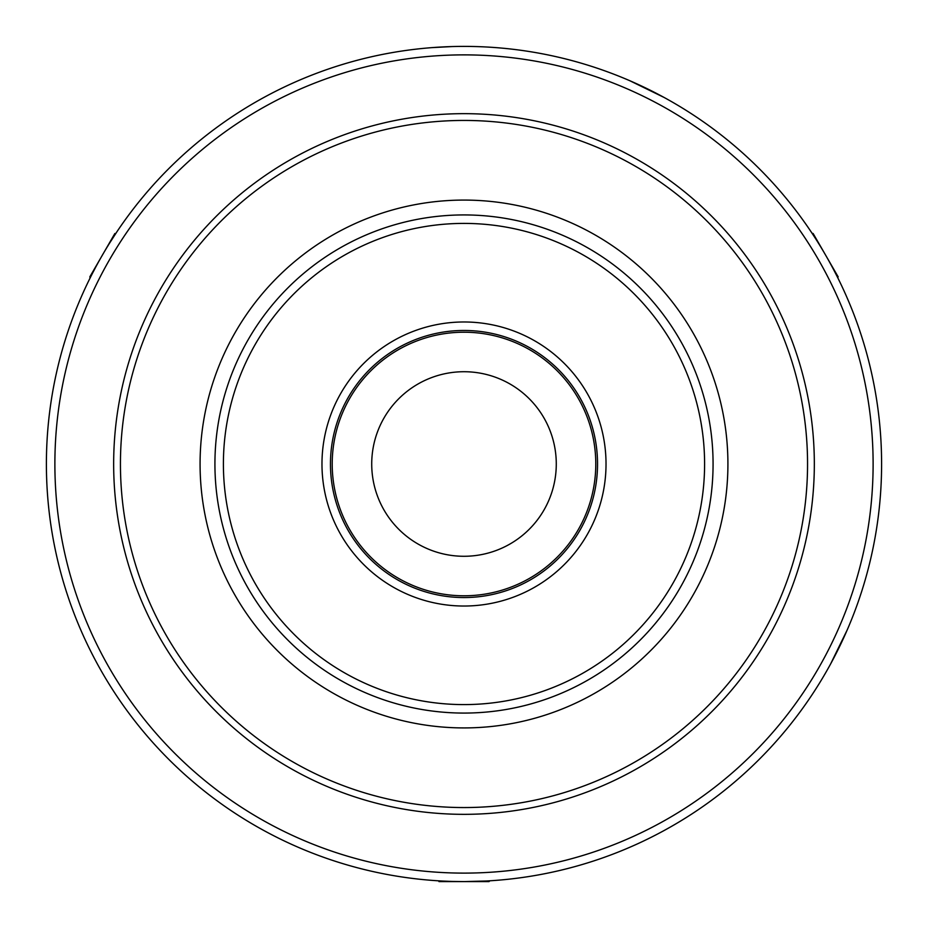 <?xml version="1.0" encoding="UTF-8"?>
<svg xmlns="http://www.w3.org/2000/svg" width="928" height="928" viewBox="0 0 928 928"><rect width="100%" height="100%" fill="white"/><g stroke="black" fill="none" stroke-linecap="round" stroke-linejoin="round"><path stroke-width="1.39" d="M464 713.075A249.075 249.075 0 0 0 679.702 339.462A249.075 249.075 0 0 0 248.298 339.462A249.075 249.075 0 0 0 464 713.075M464 704.596A240.596 240.596 0 0 1 255.641 343.696A240.596 240.596 0 0 1 672.359 343.696A240.596 240.596 0 0 1 464 704.596M464 606.03A142.03 142.03 0 0 0 586.995 392.985A142.03 142.03 0 0 0 341.005 392.985A142.03 142.03 0 0 0 464 606.03M464 597.551A133.551 133.551 0 0 1 348.348 397.23A133.551 133.551 0 0 1 579.652 397.23A133.551 133.551 0 0 1 464 597.551M464 332.212A131.788 131.788 0 0 1 578.132 529.888A131.788 131.788 0 0 1 349.868 529.888A131.788 131.788 0 0 1 464 332.212M464 371.722A92.278 92.278 0 0 1 543.912 510.145A92.278 92.278 0 0 1 384.088 510.145A92.278 92.278 0 0 1 464 371.722M102.347 255.2C93.415 271.196 93.415 271.196 102.347 255.2C111.731 239.47 111.731 239.47 102.347 255.2L102.138 255.571M97.324 264.144L96.825 265.083M95.456 267.624L93.136 272.032M90.468 277.286L89.54 279.142M116.684 232.139L109.655 243.02M108.135 245.468L107.59 246.384M812.464 233.868L811.316 232.139M838.46 279.142L837.532 277.286M452.458 881.438L464.418 881.6M474.254 881.472L475.322 881.449M479.486 881.31L483.186 881.159M489.068 880.846L491.132 880.718M436.868 880.718L440.127 880.916M442.923 881.066L448.514 881.31M452.678 881.449L453.746 881.472M876.357 529.958A417.6 417.6 0 0 0 314.94 73.904A417.6 417.6 0 0 0 200.703 788.139A417.6 417.6 0 0 0 876.357 529.958M867.982 528.612A409.12 409.12 0 0 1 206.051 781.55A409.12 409.12 0 0 1 317.968 81.826A409.12 409.12 0 0 1 867.982 528.612M809.935 519.332A350.332 350.332 0 0 0 338.952 136.741A350.332 350.332 0 0 0 243.113 735.927A350.332 350.332 0 0 0 809.935 519.332M803.242 518.265A343.557 343.557 0 0 0 341.365 143.074A343.557 343.557 0 0 0 247.382 730.661A343.557 343.557 0 0 0 803.242 518.265M724.606 505.679A263.912 263.912 0 0 0 369.796 217.465A263.912 263.912 0 0 0 297.598 668.844A263.912 263.912 0 0 0 724.606 505.679M438.967 881.6L489.033 881.6L489.833 880.8M838.17 276.88L813.137 233.52L812.046 233.23M114.863 233.52L89.83 276.88L90.12 277.971M847.276 629.799L830.618 663.949M629.799 80.724L663.949 97.382M486.481 880.997L464 881.6C422.982 880.278 422.982 880.278 464 881.6L475.542 881.438M476.679 881.403L478.198 881.356M449.802 881.356L451.321 881.403M818.914 243.936L818.345 243.02M832.544 267.624L832.033 266.661M451.832 46.574L432.204 47.618M495.796 47.618L493.371 47.432M880.568 434.629L880.382 432.204M880.382 495.796L880.568 493.371M493.371 880.568L495.796 880.382M46.4 464C47.722 505.018 47.722 505.018 46.4 464C47.722 422.982 47.722 422.982 46.4 464"/></g></svg>
